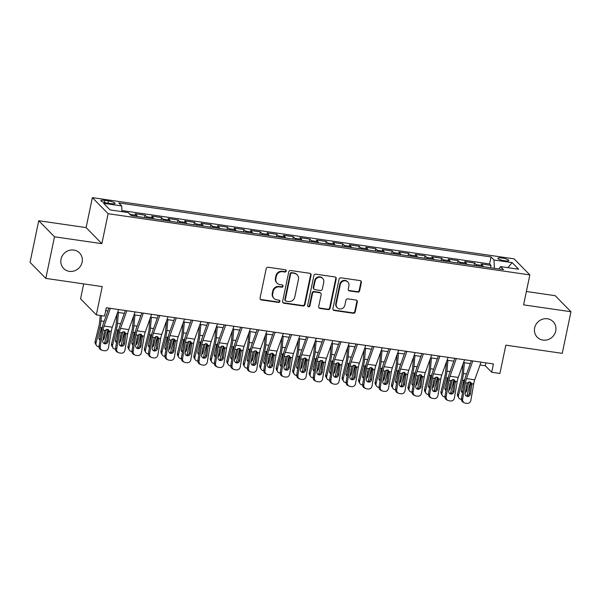 <?xml version="1.0" encoding="UTF-8"?>
<svg xmlns="http://www.w3.org/2000/svg" width="601" height="601" viewBox="0 0 601 601"><rect width="100%" height="100%" fill="white"/><g stroke="black" fill="none" stroke-linecap="round" stroke-linejoin="round"><path stroke-width="0.9" d="M286.241 271.059A1.194 1.119 135.5 0 0 285.347 269.744L268.166 267.257A1.705 1.6 135.5 0 0 266.205 268.655L260.068 298.058A1.705 1.6 135.5 0 0 261.337 299.929L278.518 302.423A1.194 1.119 135.5 0 0 279.615 300.447A1.194 1.119 135.5 0 0 278.999 300.139L276.776 299.816A5.454 5.108 135.5 0 1 272.696 293.836L273.207 291.38A5.454 5.108 135.5 0 1 279.473 286.91L281.696 287.225A1.194 1.119 135.5 0 0 282.786 285.25A1.194 1.119 135.5 0 0 282.17 284.942L279.953 284.619A5.454 5.108 135.5 0 1 275.867 278.639L276.377 276.19A5.454 5.108 135.5 0 1 282.643 271.712L284.866 272.035A1.194 1.119 135.5 0 0 286.241 271.059M277.151 283.214L276.723 282.778A5.454 5.108 135.5 0 1 275.438 278.203L275.957 275.754A5.454 5.108 135.5 0 1 282.222 271.276L284.446 271.599A1.194 1.119 135.5 0 0 285.715 269.872M260.271 299.253A1.705 1.6 135.5 0 0 260.917 299.493L278.098 301.987A1.194 1.119 135.5 0 0 279.367 300.26M273.973 298.404L273.545 297.968A5.454 5.108 135.5 0 1 272.268 293.401L272.779 290.952A5.454 5.108 135.5 0 1 279.044 286.474L281.268 286.797A1.194 1.119 135.5 0 0 282.538 285.062M534.642 327.906A11.119 10.412 135.5 0 0 537.256 337.221A11.119 10.412 135.5 0 0 548.037 339.61A11.119 10.412 135.5 0 0 555.73 330.963A11.119 10.412 135.5 0 0 553.123 321.655A11.119 10.412 135.5 0 0 542.342 319.266A11.119 10.412 135.5 0 0 534.642 327.906M61.032 259.166A11.119 10.412 135.5 0 0 63.638 268.482A11.119 10.412 135.5 0 0 74.419 270.871A11.119 10.412 135.5 0 0 82.112 262.231A11.119 10.412 135.5 0 0 79.505 252.916A11.119 10.412 135.5 0 0 68.724 250.527A11.119 10.412 135.5 0 0 61.032 259.166M501.97 258.017A5.559 1.127 11.8 0 0 497.898 258.265A5.559 1.127 11.8 0 0 504.697 260.789A5.559 1.127 11.8 0 0 508.777 260.541A5.559 1.127 11.8 0 0 501.97 258.017M357.685 292.116A1.705 1.6 135.5 0 0 359.646 290.711L361.366 282.462A1.705 1.6 135.5 0 0 360.089 280.592L341.015 277.827A1.705 1.6 135.5 0 0 339.054 279.225L332.909 308.636A1.705 1.6 135.5 0 0 334.186 310.499L353.268 313.271A1.705 1.6 135.5 0 0 355.221 311.874L357.31 301.905A1.705 1.6 135.5 0 0 356.032 300.034L347.866 298.855A1.705 1.6 135.5 0 0 345.906 300.252L344.876 305.195A4.56 4.275 135.5 0 1 337.296 307.757A4.56 4.275 135.5 0 1 336.222 303.941L340.271 284.581A4.56 4.275 135.5 0 1 347.851 282.012A4.56 4.275 135.5 0 1 348.918 285.836L348.242 289.058A1.705 1.6 135.5 0 0 349.519 290.929L357.685 292.116L357.257 291.68A1.705 1.6 135.5 0 0 359.218 290.283L360.946 282.027A1.705 1.6 135.5 0 0 360.735 280.84M54.503 236.786L101.862 243.66L86.108 227.599L38.742 220.725L54.503 236.786L45.811 278.398L102.23 286.587L96.318 314.879L104.559 316.081L106.294 307.757L493.429 363.943L491.686 372.259L499.927 373.461L505.832 345.162L562.258 353.35L570.95 311.739L555.189 295.677L526.378 291.493M101.862 243.66L108.12 213.701L529.849 274.905L523.591 304.865L570.95 311.739M311.078 275.168A1.705 1.6 135.5 0 0 309.808 273.297L290.726 270.525A1.705 1.6 135.5 0 0 288.765 271.93L282.62 301.334A1.705 1.6 135.5 0 0 283.897 303.204L302.979 305.969A1.705 1.6 135.5 0 0 304.94 304.572L311.078 275.168L310.657 274.732A1.705 1.6 135.5 0 0 310.447 273.545M315.871 274.176L334.945 276.948A1.705 1.6 135.5 0 1 336.222 278.811L330.084 308.223A1.705 1.6 135.5 0 1 328.123 309.62L319.957 308.433A1.705 1.6 135.5 0 1 318.68 306.57L321.174 294.64A1.705 1.6 135.5 0 0 319.897 292.77L314.481 291.988A1.705 1.6 135.5 0 0 312.52 293.386L309.928 305.804A1.194 1.119 135.5 0 1 307.945 306.472A1.194 1.119 135.5 0 1 307.667 305.473L313.91 275.574A1.705 1.6 135.5 0 1 315.871 274.176M45.811 278.398L30.05 262.337L38.742 220.725M490.514 267.745L491.002 265.394L481.123 263.959L482.678 265.544L476.09 264.59A6.949 1.983 98.3 0 1 476.623 265.725M474.039 265.357L474.535 263.005L464.648 261.57L466.203 263.155L459.615 262.194A6.949 1.983 98.3 0 1 460.148 263.336M457.564 262.96L458.06 260.609L448.173 259.174L449.728 260.759L443.14 259.805A6.949 1.983 98.3 0 1 443.681 260.947M441.096 260.571L441.585 258.22L431.698 256.785L433.253 258.37L426.665 257.416A6.949 1.983 98.3 0 1 427.206 258.558M424.622 258.182L425.11 255.831L415.223 254.396L416.778 255.981L410.19 255.027A6.949 1.983 98.3 0 1 410.731 256.161M408.147 255.793L408.635 253.442L398.756 252.007L400.311 253.592L393.715 252.63A6.949 1.983 98.3 0 1 394.256 253.772M391.672 253.397L392.16 251.045L382.281 249.61L383.836 251.195L377.248 250.241A6.949 1.983 98.3 0 1 377.781 251.383M375.197 251.008L375.693 248.656L365.806 247.221L367.361 248.806L360.773 247.852A6.949 1.983 98.3 0 1 361.306 248.994M358.722 248.619L359.218 246.267L349.331 244.832L350.886 246.418L344.298 245.463A6.949 1.983 98.3 0 1 344.839 246.598M342.254 246.23L342.743 243.878L332.856 242.443L334.411 244.029L327.823 243.067A6.949 1.983 98.3 0 1 328.364 244.209M325.78 243.833L326.268 241.482L316.381 240.047L317.937 241.632L311.348 240.678A6.949 1.983 98.3 0 1 311.889 241.82M309.305 241.444L309.793 239.093L299.914 237.658L301.469 239.243L294.873 238.289A6.949 1.983 98.3 0 1 295.414 239.431M292.83 239.055L293.326 236.704L283.439 235.269L284.994 236.854L278.406 235.9A6.949 1.983 98.3 0 1 278.939 237.034M276.355 236.666L276.851 234.315L266.964 232.88L268.519 234.465L261.931 233.504A6.949 1.983 98.3 0 1 262.464 234.645M259.88 234.27L260.376 231.918L250.489 230.483L252.044 232.069L245.456 231.115A6.949 1.983 98.3 0 1 245.997 232.256M243.413 231.881L243.901 229.529L234.014 228.095L235.569 229.68L228.981 228.726A6.949 1.983 98.3 0 1 229.522 229.867M226.938 229.492L227.426 227.14L217.547 225.706L219.095 227.291L212.506 226.337A6.949 1.983 98.3 0 1 213.047 227.471M210.463 227.103L210.951 224.751L201.072 223.317L202.627 224.902L196.039 223.94A6.949 1.983 98.3 0 1 196.572 225.082M193.988 224.706L194.484 222.355L184.597 220.92L186.152 222.505L179.564 221.551A6.949 1.983 98.3 0 1 180.097 222.693M177.513 222.317L178.009 219.966L168.122 218.531L169.677 220.116L163.089 219.162A6.949 1.983 98.3 0 1 163.63 220.304M161.045 219.928L161.534 217.577L151.647 216.142L153.202 217.727L146.614 216.773A6.949 1.983 98.3 0 1 147.155 217.908M144.571 217.539L145.059 215.188L135.172 213.753L136.727 215.338A6.949 1.983 98.3 0 1 137.268 216.48M107.481 203.108L111.102 203.634A5.386 1.097 11.8 0 0 115.054 203.386A5.386 1.097 11.8 0 0 108.465 200.937L104.837 200.411A5.386 1.097 11.8 0 0 100.885 200.659A5.386 1.097 11.8 0 0 107.481 203.108M108.12 213.701L92.366 197.631L514.088 258.843L529.849 274.905M491.002 265.394L489.575 263.937L491.04 256.95L118.735 202.913L121.718 205.955L121.928 211.642M491.04 256.95L494.022 259.985L512.142 262.614L518.618 269.218L500.498 266.589L503.473 269.624L131.176 215.594L128.193 212.551L110.073 209.922L103.597 203.326L121.718 205.955M128.561 212.927L130.139 214.377A6.949 1.983 98.3 0 1 130.455 214.857M145.059 215.188L146.614 216.773M161.534 217.577L163.089 219.162M178.009 219.966L179.564 221.551M194.484 222.355L196.039 223.94M210.951 224.751L212.506 226.337M227.426 227.14L228.981 228.726M243.901 229.529L245.456 231.115M260.376 231.918L261.931 233.504M276.851 234.315L278.406 235.9M293.326 236.704L294.873 238.289M309.793 239.093L311.348 240.678M326.268 241.482L327.823 243.067M342.743 243.878L344.298 245.463M359.218 246.267L360.773 247.852M375.693 248.656L377.248 250.241M392.16 251.045L393.715 252.63M408.635 253.442L410.19 255.027M425.11 255.831L426.665 257.416M441.585 258.22L443.14 259.805M458.06 260.609L459.615 262.194M474.535 263.005L476.09 264.59M489.575 263.937L121.89 210.575M83.682 283.897L80.564 298.817L96.318 314.879M86.108 227.599L92.366 197.631M480.026 364.987L485.3 365.754L491.686 372.259M105.686 310.657L107.872 310.972M117.608 312.385L124.347 313.361M134.083 314.781L140.822 315.758M150.558 317.17L157.289 318.147M167.033 319.559L173.764 320.536M183.5 321.948L190.239 322.925M199.975 324.345L206.714 325.321M216.45 326.734L223.189 327.71M232.925 329.123L239.664 330.099M249.4 331.512L256.131 332.488M265.875 333.908L272.606 334.885M282.342 336.297L289.081 337.274M298.817 338.686L305.556 339.663M315.292 341.075L322.031 342.052M331.767 343.471L338.498 344.448M348.242 345.86L354.973 346.837M364.717 348.249L371.448 349.226M381.184 350.638L387.923 351.615M397.659 353.035L404.398 354.012M414.134 355.424L420.873 356.401M430.609 357.813L437.34 358.789M447.084 360.202L453.815 361.178M463.551 362.598L470.29 363.575M485.901 362.846L485.3 365.754M153.743 218.869A6.949 1.983 -81.7 0 0 153.202 217.727M170.218 221.258A6.949 1.983 -81.7 0 0 169.677 220.116M186.686 223.647A6.949 1.983 -81.7 0 0 186.152 222.505M203.161 226.044A6.949 1.983 -81.7 0 0 202.627 224.902M219.635 228.433A6.949 1.983 -81.7 0 0 219.095 227.291M236.11 230.822A6.949 1.983 -81.7 0 0 235.569 229.68M252.585 233.211A6.949 1.983 -81.7 0 0 252.044 232.069M269.06 235.607A6.949 1.983 -81.7 0 0 268.519 234.465M285.528 237.996A6.949 1.983 -81.7 0 0 284.994 236.854M302.002 240.385A6.949 1.983 -81.7 0 0 301.469 239.243M318.477 242.774A6.949 1.983 -81.7 0 0 317.937 241.632M334.952 245.17A6.949 1.983 -81.7 0 0 334.411 244.029M351.427 247.559A6.949 1.983 -81.7 0 0 350.886 246.418M367.902 249.948A6.949 1.983 -81.7 0 0 367.361 248.806M384.37 252.337A6.949 1.983 -81.7 0 0 383.836 251.195M400.844 254.734A6.949 1.983 -81.7 0 0 400.311 253.592M417.319 257.123A6.949 1.983 -81.7 0 0 416.778 255.981M433.794 259.512A6.949 1.983 -81.7 0 0 433.253 258.37M450.269 261.901A6.949 1.983 -81.7 0 0 449.728 260.759M466.744 264.297A6.949 1.983 -81.7 0 0 466.203 263.155M500.498 266.589L498.995 268.978M483.212 266.686A6.949 1.983 -81.7 0 0 482.678 265.544M494.33 268.301L494.022 259.985M512.142 262.614L507.89 267.655M282.831 302.528A1.705 1.6 135.5 0 0 283.469 302.769L302.551 305.541A1.705 1.6 135.5 0 0 304.512 304.136L310.657 274.732M292.026 273.072A1.194 1.119 135.5 0 0 290.651 274.056L285.265 299.869A1.194 1.119 135.5 0 0 286.151 301.176L288.495 301.514A5.454 5.108 135.5 0 0 294.768 297.037L298.449 279.39A5.454 5.108 135.5 0 0 294.37 273.41L291.598 272.636A1.194 1.119 135.5 0 0 290.23 273.62L290.651 274.056M285.543 300.868L285.114 300.432A1.194 1.119 135.5 0 1 284.836 299.433L290.23 273.62M297.172 274.822L296.744 274.387A5.454 5.108 135.5 0 0 293.942 272.982L294.37 273.41M291.598 272.636L293.942 272.982M318.891 307.757A1.705 1.6 135.5 0 0 319.529 308.005L327.695 309.184A1.705 1.6 135.5 0 0 329.656 307.787L335.801 278.383A1.705 1.6 135.5 0 0 335.591 277.189M320.769 293.213L320.348 292.777A1.705 1.6 135.5 0 0 319.469 292.341L314.053 291.553A1.705 1.6 135.5 0 0 312.092 292.95L309.5 305.368L309.928 305.804M307.765 306.225A1.194 1.119 135.5 0 0 309.5 305.368M323.759 282.267A4.56 4.275 135.5 0 0 318.267 277.467A4.56 4.275 135.5 0 0 315.104 281.013L313.684 287.834A1.705 1.6 135.5 0 0 314.954 289.697L320.378 290.486A1.705 1.6 135.5 0 0 322.331 289.089L323.759 282.267M322.684 278.443L322.264 278.008A4.56 4.275 135.5 0 0 314.684 280.577L315.104 281.013M314.083 289.261L313.654 288.826A1.705 1.6 135.5 0 1 313.256 287.398L314.684 280.577M348.452 290.253A1.705 1.6 135.5 0 0 349.098 290.493L357.257 291.68M347.851 282.012L347.423 281.576A4.56 4.275 135.5 0 0 339.843 284.145L340.271 284.581M337.296 307.757L336.868 307.329A4.56 4.275 135.5 0 1 335.801 303.505L339.843 284.145M333.119 309.823A1.705 1.6 135.5 0 0 333.758 310.071L352.84 312.836A1.705 1.6 135.5 0 0 354.8 311.438L356.881 301.469A1.705 1.6 135.5 0 0 356.671 300.282M100.232 315.45L99.683 321.558A8.684 2.479 98.3 0 1 98.932 326.012L95.093 341.428L96.04 343.028A3.471 3.14 149.3 0 0 98.534 346.702L98.985 346.762M101.479 315.63L100.998 320.926A13.027 3.711 98.3 0 1 99.886 327.613L96.04 343.028M107.962 329.446L104.514 343.261M100.051 340.128A2.78 2.509 -30.7 0 1 98.955 337.492L101.246 328.311L102.493 326.546M103.395 336.853L104.228 338.258L106.452 329.34M104.228 338.258A2.78 2.509 -30.7 0 1 102.846 340.053M96.348 345.274L95.394 343.674A3.471 3.14 -30.7 0 1 95.093 341.428M98.895 338.393A2.78 2.509 149.3 0 0 100.269 338.859M104.852 330.347L103.748 334.78M118.622 309.545L112.304 327.222A8.684 2.479 -81.7 0 0 111.253 331.369L108.435 347.836A3.471 3.313 115.5 0 1 104.559 350.766L102.914 350.526A3.471 3.313 115.5 0 1 100.202 346.634L103.019 330.174L104.792 330.43L107.421 329.31L109.48 331.113L108.007 341.473A2.78 2.652 -64.5 0 1 104.176 343.599A2.78 2.652 -64.5 0 1 102.733 340.714L104.792 330.43M108.886 308.133L103.432 323.398A13.027 3.711 -81.7 0 0 101.847 329.618L99.037 346.086L100.202 346.634M110.389 308.351L104.071 326.027A8.684 2.479 -81.7 0 0 103.019 330.174M103.627 343.254A2.78 2.652 115.5 0 0 106.843 340.925L108.398 329.664M102.005 350.248L100.833 349.699A3.471 3.313 -64.5 0 1 99.037 346.086M117.052 313.94L116.158 323.947A8.684 2.479 98.3 0 1 115.407 328.409L111.561 343.817L112.515 345.417A3.471 3.14 149.3 0 0 115.009 349.091L115.46 349.151M118.45 312.505L117.473 323.315A13.027 3.711 98.3 0 1 116.354 330.002L112.515 345.417M124.437 331.835L120.989 345.658M116.526 342.517A2.78 2.509 -30.7 0 1 115.43 339.881L117.721 330.7L118.96 328.935M119.869 339.242L120.703 340.647L122.927 331.737M120.703 340.647A2.78 2.509 -30.7 0 1 119.321 342.442M112.815 347.663L111.869 346.071A3.471 3.14 -30.7 0 1 111.561 343.817M115.369 340.782A2.78 2.509 149.3 0 0 116.744 341.248M121.327 332.736L120.223 337.176M133.527 316.329L132.626 326.335A8.684 2.479 98.3 0 1 131.882 330.798L128.036 346.214L128.982 347.806A3.471 3.14 149.3 0 0 131.484 351.48L131.935 351.547M134.917 314.901L133.948 325.704A13.027 3.711 98.3 0 1 132.829 332.398L128.982 347.806M140.904 334.231L137.464 348.047M133.001 344.906A2.78 2.509 -30.7 0 1 131.904 342.277L134.196 333.089L135.435 331.331M136.337 341.631L137.171 343.043L139.394 334.126M137.171 343.043A2.78 2.509 -30.7 0 1 135.796 344.831M129.29 350.06L128.344 348.46A3.471 3.14 -30.7 0 1 128.036 346.214M131.844 343.171A2.78 2.509 149.3 0 0 133.219 343.637M137.802 335.125L136.697 339.565M150.002 318.718L149.101 328.724A8.684 2.479 98.3 0 1 148.357 333.187L144.51 348.603L145.457 350.203A3.471 3.14 149.3 0 0 147.959 353.869L148.409 353.936M151.392 317.29L150.423 328.093A13.027 3.711 98.3 0 1 149.303 334.787L145.457 350.203M157.379 336.62L153.931 350.436M149.476 347.295A2.78 2.509 -30.7 0 1 148.372 344.666L150.663 335.486L151.91 333.72M152.812 344.027L153.646 345.432L155.869 336.515M153.646 345.432A2.78 2.509 -30.7 0 1 152.271 347.22M145.765 352.449L144.818 350.849A3.471 3.14 -30.7 0 1 144.51 348.603M148.319 345.567A2.78 2.509 149.3 0 0 149.694 346.033M154.277 337.514L153.165 341.954M166.477 321.107L165.576 331.121A8.684 2.479 98.3 0 1 164.832 335.576L160.985 350.992L161.932 352.592A3.471 3.14 149.3 0 0 164.434 356.265L164.877 356.325M167.867 319.679L166.898 330.49A13.027 3.711 98.3 0 1 165.778 337.176L161.932 352.592M173.854 339.009L170.406 352.825M165.951 349.692A2.78 2.509 -30.7 0 1 164.847 347.055L167.138 337.875L168.385 336.109M169.287 346.416L170.121 347.821L172.344 338.904M170.121 347.821A2.78 2.509 -30.7 0 1 168.738 349.617M162.24 354.838L161.293 353.238A3.471 3.14 -30.7 0 1 160.985 350.992M164.787 347.956A2.78 2.509 149.3 0 0 166.161 348.422M170.752 339.911L169.64 344.343M135.097 311.934L128.779 329.611A8.684 2.479 -81.7 0 0 127.728 333.758L124.91 350.225A3.471 3.313 115.5 0 1 121.034 353.155L119.389 352.915A3.471 3.313 115.5 0 1 116.677 349.031L119.486 332.563L121.267 332.819L123.896 331.699L125.955 333.502L124.482 343.87A2.78 2.652 -64.5 0 1 120.651 345.996A2.78 2.652 -64.5 0 1 119.208 343.103L121.267 332.819M125.361 310.522L119.899 325.787A13.027 3.711 -81.7 0 0 118.322 332.007L115.512 348.475L116.677 349.031M126.864 310.74L120.538 328.416A8.684 2.479 -81.7 0 0 119.486 332.563M120.102 345.643A2.78 2.652 115.5 0 0 123.31 343.314L124.873 332.053M118.472 352.644L117.308 352.088A3.471 3.313 -64.5 0 1 115.512 348.475M151.572 314.323L145.254 332.007A8.684 2.479 -81.7 0 0 144.202 336.154L141.385 352.614A3.471 3.313 115.5 0 1 137.509 355.552L135.864 355.311A3.471 3.313 115.5 0 1 133.152 351.42L135.961 334.952L137.734 335.215L140.371 334.088L142.422 335.891L140.95 346.259A2.78 2.652 -64.5 0 1 137.118 348.385A2.78 2.652 -64.5 0 1 135.683 345.492L137.734 335.215M141.836 312.911L136.374 328.176A13.027 3.711 -81.7 0 0 134.797 334.404L131.98 350.864L133.152 351.42M143.339 313.129L137.013 330.805A8.684 2.479 -81.7 0 0 135.961 334.952M136.577 348.032A2.78 2.652 115.5 0 0 139.785 345.703L141.348 334.441M134.947 355.033L133.783 354.477A3.471 3.313 -64.5 0 1 131.98 350.864M168.047 316.719L161.729 334.396A8.684 2.479 -81.7 0 0 160.67 338.543L157.86 355.003A3.471 3.313 115.5 0 1 153.984 357.941L152.331 357.7A3.471 3.313 115.5 0 1 149.619 353.809L152.436 337.349L154.209 337.604L156.846 336.477L158.897 338.288L157.424 348.648A2.78 2.652 -64.5 0 1 153.593 350.774A2.78 2.652 -64.5 0 1 152.151 347.881L154.209 337.604M158.311 315.307L152.849 330.573A13.027 3.711 -81.7 0 0 151.272 336.793L148.455 353.253L149.619 353.809M159.813 315.525L153.488 333.202A8.684 2.479 -81.7 0 0 152.436 337.349M153.045 350.421A2.78 2.652 115.5 0 0 156.26 348.092L157.815 336.83M151.422 357.422L150.258 356.866A3.471 3.313 -64.5 0 1 148.455 353.253M184.522 319.108L178.196 336.785A8.684 2.479 -81.7 0 0 177.145 340.932L174.335 357.4A3.471 3.313 115.5 0 1 170.451 360.33L168.806 360.089A3.471 3.313 115.5 0 1 166.094 356.198L168.911 339.738L170.684 339.993L173.313 338.874L174.914 339.775L175.372 340.677L173.899 351.037A2.78 2.652 -64.5 0 1 170.068 353.163A2.78 2.652 -64.5 0 1 168.626 350.278L170.684 339.993M174.786 317.696L169.324 332.962A13.027 3.711 -81.7 0 0 167.747 339.182L164.929 355.649L166.094 356.198M176.281 317.914L169.963 335.591A8.684 2.479 -81.7 0 0 168.911 339.738M169.52 352.817A2.78 2.652 115.5 0 0 172.735 350.488L174.29 339.227M167.897 359.811L166.732 359.263A3.471 3.313 -64.5 0 1 164.929 355.649M182.952 323.503L182.05 333.51A8.684 2.479 98.3 0 1 181.307 337.972L177.46 353.38L178.407 354.981A3.471 3.14 149.3 0 0 180.901 358.654L181.352 358.714M184.342 322.068L183.373 332.879A13.027 3.711 98.3 0 1 182.253 339.565L178.407 354.981M190.329 341.398L186.881 355.221M182.419 352.081A2.78 2.509 -30.7 0 1 181.322 349.444L183.613 340.264L184.86 338.498M185.762 348.805L186.595 350.21L188.819 341.3M186.595 350.21A2.78 2.509 -30.7 0 1 185.213 352.006M178.715 357.227L177.768 355.634A3.471 3.14 -30.7 0 1 177.46 353.38M181.262 350.345A2.78 2.509 149.3 0 0 182.636 350.811M187.219 342.3L186.115 346.739M200.997 321.497L194.671 339.174A8.684 2.479 -81.7 0 0 193.62 343.321L190.802 359.789A3.471 3.313 115.5 0 1 186.926 362.719L185.281 362.478A3.471 3.313 115.5 0 1 182.569 358.594L185.386 342.127L187.159 342.382L189.788 341.263L191.847 343.066L190.374 353.433A2.78 2.652 -64.5 0 1 186.543 355.559A2.78 2.652 -64.5 0 1 185.1 352.667L187.159 342.382M191.253 320.085L185.799 335.35A13.027 3.711 -81.7 0 0 184.222 341.571L181.404 358.038L182.569 358.594M192.756 320.303L186.438 337.98A8.684 2.479 -81.7 0 0 185.386 342.127M185.994 355.206A2.78 2.652 115.5 0 0 189.21 352.877L190.765 341.616M184.372 362.208L183.207 361.652A3.471 3.313 -64.5 0 1 181.404 358.038M199.427 325.892L198.525 335.899A8.684 2.479 98.3 0 1 197.774 340.361L193.935 355.777L194.882 357.37A3.471 3.14 149.3 0 0 197.376 361.043L197.827 361.111M200.817 324.465L199.84 335.268A13.027 3.711 98.3 0 1 198.728 341.961L194.882 357.37M206.804 343.795L203.356 357.61M198.893 354.47A2.78 2.509 -30.7 0 1 197.797 351.84L200.088 342.653L201.327 340.895M202.236 351.194L203.07 352.607L205.294 343.689M203.07 352.607A2.78 2.509 -30.7 0 1 201.688 354.395M195.19 359.623L194.236 358.023A3.471 3.14 -30.7 0 1 193.935 355.777M197.737 352.734A2.78 2.509 149.3 0 0 199.111 353.2M203.694 344.689L202.59 349.128M217.464 323.886L211.146 341.571A8.684 2.479 -81.7 0 0 210.095 345.718L207.277 362.178A3.471 3.313 115.5 0 1 203.401 365.115L201.756 364.875A3.471 3.313 115.5 0 1 199.044 360.983L201.853 344.516L203.634 344.779L206.263 343.652L208.322 345.455L206.849 355.822A2.78 2.652 -64.5 0 1 203.018 357.948A2.78 2.652 -64.5 0 1 201.575 355.056L203.634 344.779M207.728 322.474L202.274 337.739A13.027 3.711 -81.7 0 0 200.689 343.967L197.879 360.427L199.044 360.983M209.231 322.692L202.913 340.369A8.684 2.479 -81.7 0 0 201.853 344.516M202.469 357.595A2.78 2.652 115.5 0 0 205.685 355.266L207.24 344.005M200.847 364.597L199.675 364.041A3.471 3.313 -64.5 0 1 197.879 360.427M215.894 328.281L214.993 338.288A8.684 2.479 98.3 0 1 214.249 342.75L210.403 358.166L211.357 359.766A3.471 3.14 149.3 0 0 213.851 363.432L214.302 363.5M217.292 326.854L216.315 337.657A13.027 3.711 98.3 0 1 215.196 344.35L211.357 359.766M223.279 346.184L219.831 359.999M215.368 356.859A2.78 2.509 -30.7 0 1 214.272 354.229L216.563 345.049L217.802 343.284M218.711 353.591L219.538 354.996L221.769 346.078M219.538 354.996A2.78 2.509 -30.7 0 1 218.163 356.784M211.657 362.012L210.711 360.412A3.471 3.14 -30.7 0 1 210.403 358.166M214.211 355.131A2.78 2.509 149.3 0 0 215.586 355.597M220.169 347.077L219.065 351.517M233.939 326.283L227.621 343.96A8.684 2.479 -81.7 0 0 226.569 348.107L223.752 364.567A3.471 3.313 115.5 0 1 219.876 367.504L218.231 367.264A3.471 3.313 115.5 0 1 215.519 363.372L218.328 346.912L220.109 347.168L222.738 346.041L224.797 347.851L223.317 358.211A2.78 2.652 -64.5 0 1 219.493 360.337A2.78 2.652 -64.5 0 1 218.05 357.445L220.109 347.168M224.203 324.871L218.741 340.136A13.027 3.711 -81.7 0 0 217.164 346.356L214.354 362.816L215.519 363.372M225.706 325.088L219.38 342.765A8.684 2.479 -81.7 0 0 218.328 346.912M218.944 359.984A2.78 2.652 115.5 0 0 222.152 357.655L223.715 346.394M217.314 366.986L216.15 366.43A3.471 3.313 -64.5 0 1 214.354 362.816M232.369 330.67L231.468 340.684A8.684 2.479 98.3 0 1 230.724 345.139L226.877 360.555L227.824 362.155A3.471 3.14 149.3 0 0 230.326 365.829L230.776 365.889M233.759 329.243L232.79 340.053A13.027 3.711 98.3 0 1 231.67 346.739L227.824 362.155M239.746 348.572L236.306 362.388M231.843 359.255A2.78 2.509 -30.7 0 1 230.746 356.618L233.03 347.438L234.277 345.673M235.179 355.98L236.013 357.385L238.236 348.467M236.013 357.385A2.78 2.509 -30.7 0 1 234.638 359.18M228.132 364.401L227.186 362.801A3.471 3.14 -30.7 0 1 226.877 360.555M230.686 357.52A2.78 2.509 149.3 0 0 232.061 357.986M236.644 349.474L235.539 353.906M250.414 328.672L244.096 346.349A8.684 2.479 -81.7 0 0 243.044 350.496L240.227 366.963A3.471 3.313 115.5 0 1 236.351 369.893L234.698 369.653A3.471 3.313 115.5 0 1 231.994 365.761L234.803 349.301L236.576 349.557L239.213 348.437L241.264 350.24L239.791 360.6A2.78 2.652 -64.5 0 1 235.96 362.726A2.78 2.652 -64.5 0 1 234.525 359.841L236.576 349.557M240.678 327.26L235.216 342.525A13.027 3.711 -81.7 0 0 233.639 348.745L230.822 365.213L231.994 365.761M242.18 327.477L235.855 345.154A8.684 2.479 -81.7 0 0 234.803 349.301M235.419 362.38A2.78 2.652 115.5 0 0 238.627 360.052L240.19 348.79M233.789 369.375L232.625 368.826A3.471 3.313 -64.5 0 1 230.822 365.213M248.844 333.067L247.943 343.073A8.684 2.479 98.3 0 1 247.199 347.536L243.352 362.944L244.299 364.544A3.471 3.14 149.3 0 0 246.801 368.218L247.251 368.278M250.234 331.632L249.265 342.442A13.027 3.711 98.3 0 1 248.145 349.128L244.299 364.544M256.221 350.961L252.773 364.784M248.318 361.644A2.78 2.509 -30.7 0 1 247.214 359.007L249.505 349.827L250.752 348.062M251.654 358.369L252.488 359.774L254.711 350.864M252.488 359.774A2.78 2.509 -30.7 0 1 251.105 361.569M244.607 366.79L243.66 365.198A3.471 3.14 -30.7 0 1 243.352 362.944M247.161 359.909A2.78 2.509 149.3 0 0 248.536 360.375M253.119 351.863L252.007 356.303M266.889 331.061L260.564 348.738A8.684 2.479 -81.7 0 0 259.512 352.885L256.702 369.352A3.471 3.313 115.5 0 1 252.826 372.282L251.173 372.042A3.471 3.313 115.5 0 1 248.461 368.158L251.278 351.69L253.051 351.946L255.688 350.826L257.739 352.629L256.266 362.996A2.78 2.652 -64.5 0 1 252.435 365.123A2.78 2.652 -64.5 0 1 250.993 362.23L253.051 351.946M257.153 329.649L251.691 344.914A13.027 3.711 -81.7 0 0 250.114 351.134L247.296 367.602L248.461 368.158M258.648 329.866L252.33 347.543A8.684 2.479 -81.7 0 0 251.278 351.69M251.887 364.769A2.78 2.652 115.5 0 0 255.102 362.441L256.657 351.179M250.264 371.771L249.099 371.215A3.471 3.313 -64.5 0 1 247.296 367.602M265.319 335.456L264.417 345.462A8.684 2.479 98.3 0 1 263.674 349.925L259.827 365.333L260.774 366.933A3.471 3.14 149.3 0 0 263.276 370.607L263.719 370.674M266.709 334.028L265.74 344.831A13.027 3.711 98.3 0 1 264.62 351.525L260.774 366.933M272.696 353.358L269.248 367.173M264.793 364.033A2.78 2.509 -30.7 0 1 263.689 361.404L265.98 352.216L267.227 350.458M268.129 360.758L268.963 362.17L271.186 353.253M268.963 362.17A2.78 2.509 -30.7 0 1 267.58 363.958M261.082 369.187L260.135 367.587A3.471 3.14 -30.7 0 1 259.827 365.333M263.629 362.298A2.78 2.509 149.3 0 0 265.003 362.764M269.594 354.252L268.482 358.692M283.364 333.45L277.038 351.127A8.684 2.479 -81.7 0 0 275.987 355.281L273.177 371.741A3.471 3.313 115.5 0 1 269.293 374.678L267.648 374.438A3.471 3.313 115.5 0 1 264.936 370.547L267.753 354.079L269.526 354.342L272.155 353.215L274.214 355.018L272.741 365.385A2.78 2.652 -64.5 0 1 268.91 367.511A2.78 2.652 -64.5 0 1 267.468 364.619L269.526 354.342M273.62 332.037L268.166 347.303A13.027 3.711 -81.7 0 0 266.589 353.531L263.771 369.991L264.936 370.547M275.123 332.255L268.805 349.932A8.684 2.479 -81.7 0 0 267.753 354.079M268.362 367.158A2.78 2.652 115.5 0 0 271.577 364.83L273.132 353.568M266.739 374.16L265.574 373.604A3.471 3.313 -64.5 0 1 263.771 369.991M281.794 337.845L280.892 347.851A8.684 2.479 98.3 0 1 280.149 352.314L276.302 367.729L277.249 369.33A3.471 3.14 149.3 0 0 279.743 372.996L280.194 373.063M283.184 336.417L282.215 347.22A13.027 3.711 98.3 0 1 281.095 353.914L277.249 369.33M289.171 355.747L285.723 369.562M281.26 366.422A2.78 2.509 -30.7 0 1 280.164 363.793L282.455 354.613L283.702 352.847M284.604 363.154L285.437 364.559L287.661 355.642M285.437 364.559A2.78 2.509 -30.7 0 1 284.055 366.347M277.557 371.576L276.61 369.976A3.471 3.14 -30.7 0 1 276.302 367.729M280.104 364.694A2.78 2.509 149.3 0 0 281.478 365.16M286.061 356.641L284.957 361.081M299.839 335.846L293.513 353.523A8.684 2.479 -81.7 0 0 292.462 357.67L289.644 374.13A3.471 3.313 115.5 0 1 285.768 377.067L284.123 376.827A3.471 3.313 115.5 0 1 281.411 372.936L284.228 356.476L286.001 356.731L288.63 355.604L290.689 357.415L289.216 367.774A2.78 2.652 -64.5 0 1 285.385 369.9A2.78 2.652 -64.5 0 1 283.942 367.008L286.001 356.731M290.095 334.434L284.641 349.699A13.027 3.711 -81.7 0 0 283.056 355.92L280.246 372.38L281.411 372.936M291.598 334.652L285.28 352.329A8.684 2.479 -81.7 0 0 284.228 356.476M284.836 369.547A2.78 2.652 115.5 0 0 288.052 367.219L289.607 355.957M283.214 376.549L282.049 375.993A3.471 3.313 -64.5 0 1 280.246 372.38M298.261 340.234L297.367 350.248A8.684 2.479 98.3 0 1 296.616 354.703L292.777 370.118L293.724 371.719A3.471 3.14 149.3 0 0 296.218 375.392L296.669 375.452M299.659 338.806L298.682 349.617A13.027 3.711 98.3 0 1 297.563 356.303L293.724 371.719M305.646 358.136L302.198 371.951M297.735 368.819A2.78 2.509 -30.7 0 1 296.639 366.182L298.93 357.002L300.169 355.236M301.078 365.543L301.912 366.948L304.136 358.031M301.912 366.948A2.78 2.509 -30.7 0 1 300.53 368.744M294.024 373.965L293.078 372.365A3.471 3.14 -30.7 0 1 292.777 370.118M296.578 367.083A2.78 2.509 149.3 0 0 297.953 367.549M302.536 359.037L301.432 363.47M316.306 338.235L309.988 355.912A8.684 2.479 -81.7 0 0 308.937 360.059L306.119 376.526A3.471 3.313 115.5 0 1 302.243 379.456L300.598 379.216A3.471 3.313 115.5 0 1 297.886 375.325L300.695 358.865L302.476 359.12L305.105 358.001L307.164 359.804L305.691 370.163A2.78 2.652 -64.5 0 1 301.86 372.289A2.78 2.652 -64.5 0 1 300.417 369.405L302.476 359.12M306.57 336.823L301.109 352.088A13.027 3.711 -81.7 0 0 299.531 358.309L296.721 374.776L297.886 375.325M308.073 337.041L301.755 354.718A8.684 2.479 -81.7 0 0 300.695 358.865M301.311 371.944A2.78 2.652 115.5 0 0 304.519 369.615L306.082 358.354M299.689 378.938L298.517 378.39A3.471 3.313 -64.5 0 1 296.721 374.776M314.736 342.63L313.835 352.637A8.684 2.479 98.3 0 1 313.091 357.099L309.245 372.507L310.191 374.107A3.471 3.14 149.3 0 0 312.693 377.781L313.144 377.841M316.134 341.195L315.157 352.006A13.027 3.711 98.3 0 1 314.038 358.692L310.191 374.107M322.121 360.525L318.673 374.348M314.21 371.208A2.78 2.509 -30.7 0 1 313.113 368.571L315.405 359.39L316.644 357.625M317.553 367.932L318.38 369.337L320.603 360.427M318.38 369.337A2.78 2.509 -30.7 0 1 317.005 371.133M310.499 376.354L309.553 374.761A3.471 3.14 -30.7 0 1 309.245 372.507M313.053 369.472A2.78 2.509 149.3 0 0 314.428 369.938M319.011 361.426L317.906 365.866M332.781 340.624L326.463 358.301A8.684 2.479 -81.7 0 0 325.411 362.448L322.594 378.915A3.471 3.313 115.5 0 1 318.718 381.845L317.073 381.605A3.471 3.313 115.5 0 1 314.361 377.721L317.17 361.254L318.943 361.509L321.58 360.39L323.631 362.193L322.159 372.56A2.78 2.652 -64.5 0 1 318.327 374.686A2.78 2.652 -64.5 0 1 316.892 371.794L318.943 361.509M323.045 339.212L317.583 354.477A13.027 3.711 -81.7 0 0 316.006 360.698L313.196 377.165L314.361 377.721M324.548 339.43L318.222 357.107A8.684 2.479 -81.7 0 0 317.17 361.254M317.786 374.333A2.78 2.652 115.5 0 0 320.994 372.004L322.557 360.743M316.156 381.334L314.992 380.779A3.471 3.313 -64.5 0 1 313.196 377.165M331.211 345.019L330.31 355.026A8.684 2.479 98.3 0 1 329.566 359.488L325.719 374.896L326.666 376.496A3.471 3.14 149.3 0 0 329.168 380.17L329.618 380.238M332.601 343.592L331.632 354.395A13.027 3.711 98.3 0 1 330.512 361.088L326.666 376.496M338.588 362.921L335.148 376.737M330.685 373.597A2.78 2.509 -30.7 0 1 329.588 370.967L331.872 361.779L333.119 360.022M334.021 370.321L334.855 371.734L337.078 362.816M334.855 371.734A2.78 2.509 -30.7 0 1 333.48 373.522M326.974 378.75L326.027 377.15A3.471 3.14 -30.7 0 1 325.719 374.896M329.528 371.861A2.78 2.509 149.3 0 0 330.903 372.327M335.486 363.815L334.374 368.255M349.256 343.013L342.938 360.69A8.684 2.479 -81.7 0 0 341.886 364.845L339.069 381.304A3.471 3.313 115.5 0 1 335.193 384.242L333.54 384.001A3.471 3.313 115.5 0 1 330.828 380.11L333.645 363.643L335.418 363.905L338.055 362.779L340.106 364.582L338.633 374.949A2.78 2.652 -64.5 0 1 334.802 377.075A2.78 2.652 -64.5 0 1 333.367 374.183L335.418 363.905M339.52 341.601L334.058 356.866A13.027 3.711 -81.7 0 0 332.481 363.094L329.664 379.554L330.828 380.11M341.022 341.819L334.697 359.496A8.684 2.479 -81.7 0 0 333.645 363.643M334.261 376.722A2.78 2.652 115.5 0 0 337.469 374.393L339.024 363.132M332.631 383.723L331.467 383.168A3.471 3.313 -64.5 0 1 329.664 379.554M347.686 347.408L346.785 357.415A8.684 2.479 98.3 0 1 346.041 361.877L342.194 377.293L343.141 378.893A3.471 3.14 149.3 0 0 345.643 382.559L346.086 382.627M349.076 345.981L348.107 356.784A13.027 3.711 98.3 0 1 346.987 363.477L343.141 378.893M355.063 365.31L351.615 379.126M347.16 375.986A2.78 2.509 -30.7 0 1 346.056 373.356L348.347 364.176L349.594 362.411M350.496 372.718L351.33 374.123L353.553 365.205M351.33 374.123A2.78 2.509 -30.7 0 1 349.947 375.91M343.449 381.139L342.502 379.539A3.471 3.14 -30.7 0 1 342.194 377.293M346.003 374.258A2.78 2.509 149.3 0 0 347.378 374.724M351.961 366.204L350.849 370.644M365.731 345.41L359.406 363.087A8.684 2.479 -81.7 0 0 358.354 367.234L355.544 383.693A3.471 3.313 115.5 0 1 351.668 386.631L350.015 386.39A3.471 3.313 115.5 0 1 347.303 382.499L350.12 366.039L351.893 366.294L354.53 365.168L356.581 366.978L355.108 377.338A2.78 2.652 -64.5 0 1 351.277 379.464A2.78 2.652 -64.5 0 1 349.835 376.572L351.893 366.294M355.995 343.997L350.533 359.263A13.027 3.711 -81.7 0 0 348.956 365.483L346.138 381.943L347.303 382.499M357.49 344.215L351.172 361.892A8.684 2.479 -81.7 0 0 350.12 366.039M350.729 379.111A2.78 2.652 115.5 0 0 353.944 376.782L355.499 365.521M349.106 386.112L347.941 385.557A3.471 3.313 -64.5 0 1 346.138 381.943M364.161 349.797L363.259 359.811A8.684 2.479 98.3 0 1 362.516 364.266L358.669 379.682L359.616 381.282A3.471 3.14 149.3 0 0 362.11 384.956L362.561 385.016M365.551 348.37L364.582 359.18A13.027 3.711 98.3 0 1 363.462 365.866L359.616 381.282M371.538 367.699L368.09 381.515M363.635 378.382A2.78 2.509 -30.7 0 1 362.531 375.745L364.822 366.565L366.069 364.799M366.971 375.107L367.804 376.511L370.028 367.594M367.804 376.511A2.78 2.509 -30.7 0 1 366.422 378.307M359.924 383.528L358.977 381.928A3.471 3.14 -30.7 0 1 358.669 379.682M362.471 376.647A2.78 2.509 149.3 0 0 363.845 377.112M368.428 368.601L367.324 373.033M382.206 347.799L375.88 365.476A8.684 2.479 -81.7 0 0 374.829 369.623L372.019 386.09A3.471 3.313 115.5 0 1 368.135 389.02L366.49 388.779A3.471 3.313 115.5 0 1 363.778 384.888L366.595 368.428L368.368 368.683L370.997 367.564L372.597 368.466L373.056 369.367L371.583 379.727A2.78 2.652 -64.5 0 1 367.752 381.853A2.78 2.652 -64.5 0 1 366.31 378.968L368.368 368.683M372.462 346.386L367.008 361.652A13.027 3.711 -81.7 0 0 365.431 367.872L362.613 384.339L363.778 384.888M373.965 346.604L367.647 364.281A8.684 2.479 -81.7 0 0 366.595 368.428M367.203 381.507A2.78 2.652 115.5 0 0 370.419 379.178L371.974 367.917M365.581 388.501L364.416 387.953A3.471 3.313 -64.5 0 1 362.613 384.339M380.636 352.194L379.734 362.2A8.684 2.479 98.3 0 1 378.983 366.663L375.144 382.071L376.091 383.671A3.471 3.14 149.3 0 0 378.585 387.344L379.036 387.405M382.026 350.759L381.049 361.569A13.027 3.711 98.3 0 1 379.937 368.255L376.091 383.671M388.013 370.088L384.565 383.911M380.102 380.771A2.78 2.509 -30.7 0 1 379.006 378.134L381.297 368.954L382.544 367.188M383.446 377.496L384.279 378.9L386.503 369.991M384.279 378.9A2.78 2.509 -30.7 0 1 382.897 380.696M376.399 385.917L375.445 384.324A3.471 3.14 -30.7 0 1 375.144 382.071M378.946 379.036A2.78 2.509 149.3 0 0 380.32 379.501M384.903 370.99L383.799 375.43M398.673 350.188L392.355 367.865A8.684 2.479 -81.7 0 0 391.304 372.011L388.486 388.479A3.471 3.313 115.5 0 1 384.61 391.409L382.965 391.168A3.471 3.313 115.5 0 1 380.253 387.284L383.07 370.817L384.843 371.072L387.472 369.953L389.531 371.756L388.058 382.123A2.78 2.652 -64.5 0 1 384.227 384.249A2.78 2.652 -64.5 0 1 382.784 381.357L384.843 371.072M388.937 348.775L383.483 364.041A13.027 3.711 -81.7 0 0 381.898 370.261L379.088 386.728L380.253 387.284M390.44 348.993L384.122 366.67A8.684 2.479 -81.7 0 0 383.07 370.817M383.678 383.896A2.78 2.652 115.5 0 0 386.894 381.567L388.449 370.306M382.056 390.898L380.891 390.342A3.471 3.313 -64.5 0 1 379.088 386.728M397.103 354.582L396.209 364.589A8.684 2.479 98.3 0 1 395.458 369.052L391.612 384.46L392.566 386.06A3.471 3.14 149.3 0 0 395.06 389.733L395.511 389.801M398.501 353.155L397.524 363.958A13.027 3.711 98.3 0 1 396.405 370.652L392.566 386.06M404.488 372.477L401.04 386.3M396.577 383.16A2.78 2.509 -30.7 0 1 395.481 380.531L397.772 371.343L399.011 369.585M399.92 379.885L400.754 381.297L402.978 372.38M400.754 381.297A2.78 2.509 -30.7 0 1 399.372 383.085M392.866 388.314L391.92 386.713A3.471 3.14 -30.7 0 1 391.612 384.46M395.42 381.425A2.78 2.509 149.3 0 0 396.795 381.89M401.378 373.379L400.274 377.819M415.148 352.577L408.83 370.254A8.684 2.479 -81.7 0 0 407.778 374.408L404.961 390.868A3.471 3.313 115.5 0 1 401.085 393.805L399.44 393.565A3.471 3.313 115.5 0 1 396.728 389.673L399.537 373.206L401.318 373.469L403.947 372.342L406.006 374.145L404.533 384.512A2.78 2.652 -64.5 0 1 400.702 386.638A2.78 2.652 -64.5 0 1 399.259 383.746L401.318 373.469M405.412 351.164L399.95 366.43A13.027 3.711 -81.7 0 0 398.373 372.658L395.563 389.117L396.728 389.673M406.915 351.382L400.589 369.059A8.684 2.479 -81.7 0 0 399.537 373.206M400.153 386.285A2.78 2.652 115.5 0 0 403.361 383.956L404.924 372.695M398.523 393.287L397.359 392.731A3.471 3.313 -64.5 0 1 395.563 389.117M413.578 356.971L412.677 366.978A8.684 2.479 98.3 0 1 411.933 371.441L408.087 386.856L409.033 388.456A3.471 3.14 149.3 0 0 411.535 392.122L411.985 392.19M414.975 355.544L413.999 366.347A13.027 3.711 98.3 0 1 412.879 373.041L409.033 388.456M420.963 374.874L417.515 388.689M413.052 385.549A2.78 2.509 -30.7 0 1 411.955 382.92L414.247 373.739L415.486 371.974M416.388 382.281L417.222 383.686L419.445 374.769M417.222 383.686A2.78 2.509 -30.7 0 1 415.847 385.474M409.341 390.703L408.395 389.102A3.471 3.14 -30.7 0 1 408.087 386.856M411.895 383.821A2.78 2.509 149.3 0 0 413.27 384.287M417.853 375.768L416.748 380.208M431.623 354.973L425.305 372.65A8.684 2.479 -81.7 0 0 424.253 376.797L421.436 393.257A3.471 3.313 115.5 0 1 417.56 396.194L415.915 395.954A3.471 3.313 115.5 0 1 413.203 392.062L416.012 375.602L417.785 375.858L420.422 374.731L422.473 376.542L421 386.901A2.78 2.652 -64.5 0 1 417.169 389.027A2.78 2.652 -64.5 0 1 415.734 386.135L417.785 375.858M421.887 353.561L416.425 368.826A13.027 3.711 -81.7 0 0 414.848 375.047L412.031 391.506L413.203 392.062M423.389 353.779L417.064 371.456A8.684 2.479 -81.7 0 0 416.012 375.602M416.628 388.674A2.78 2.652 115.5 0 0 419.836 386.345L421.399 375.084M414.998 395.676L413.834 395.12A3.471 3.313 -64.5 0 1 412.031 391.506M430.053 359.36L429.152 369.375A8.684 2.479 98.3 0 1 428.408 373.83L424.561 389.245L425.508 390.845A3.471 3.14 149.3 0 0 428.01 394.519L428.46 394.579M431.443 357.933L430.474 368.744A13.027 3.711 98.3 0 1 429.354 375.43L425.508 390.845M437.43 377.263L433.982 391.078M429.527 387.945A2.78 2.509 -30.7 0 1 428.43 385.309L430.714 376.128L431.961 374.363M432.863 384.67L433.697 386.075L435.92 377.158M433.697 386.075A2.78 2.509 -30.7 0 1 432.322 387.87M425.816 393.092L424.869 391.491A3.471 3.14 -30.7 0 1 424.561 389.245M428.37 386.21A2.78 2.509 149.3 0 0 429.745 386.676M434.328 378.164L433.216 382.597M448.098 357.362L441.78 375.039A8.684 2.479 -81.7 0 0 440.721 379.186L437.911 395.653A3.471 3.313 115.5 0 1 434.035 398.583L432.382 398.343A3.471 3.313 115.5 0 1 429.67 394.451L432.487 377.991L434.26 378.247L436.897 377.127L438.948 378.93L437.475 389.29A2.78 2.652 -64.5 0 1 433.644 391.416A2.78 2.652 -64.5 0 1 432.202 388.531L434.26 378.247M438.362 355.95L432.9 371.215A13.027 3.711 -81.7 0 0 431.323 377.436L428.505 393.903L429.67 394.451M439.864 356.168L433.539 373.845A8.684 2.479 -81.7 0 0 432.487 377.991M433.096 391.071A2.78 2.652 115.5 0 0 436.311 388.742L437.866 377.481M431.473 398.065L430.308 397.516A3.471 3.313 -64.5 0 1 428.505 393.903M446.528 361.757L445.626 371.764A8.684 2.479 98.3 0 1 444.883 376.226L441.036 391.634L441.983 393.234A3.471 3.14 149.3 0 0 444.485 396.908L444.928 396.968M447.918 360.322L446.949 371.133A13.027 3.711 98.3 0 1 445.829 377.819L441.983 393.234M453.905 379.652L450.457 393.475M446.002 390.334A2.78 2.509 -30.7 0 1 444.898 387.698L447.189 378.517L448.436 376.752M449.338 387.059L450.172 388.464L452.395 379.554M450.172 388.464A2.78 2.509 -30.7 0 1 448.789 390.259M442.291 395.481L441.344 393.888A3.471 3.14 -30.7 0 1 441.036 391.634M444.845 388.599A2.78 2.509 149.3 0 0 446.22 389.065M450.803 380.553L449.691 384.993M464.573 359.751L458.247 377.428A8.684 2.479 -81.7 0 0 457.196 381.575L454.386 398.042A3.471 3.313 115.5 0 1 450.502 400.972L448.857 400.732A3.471 3.313 115.5 0 1 446.145 396.848L448.962 380.38L450.735 380.636L453.364 379.516L455.423 381.319L453.95 391.687A2.78 2.652 -64.5 0 1 450.119 393.813A2.78 2.652 -64.5 0 1 448.677 390.92L450.735 380.636M454.837 358.339L449.375 373.604A13.027 3.711 -81.7 0 0 447.798 379.824L444.98 396.292L446.145 396.848M456.332 358.557L450.014 376.234A8.684 2.479 -81.7 0 0 448.962 380.38M449.571 393.46A2.78 2.652 115.5 0 0 452.786 391.131L454.341 379.87M447.948 400.461L446.783 399.905A3.471 3.313 -64.5 0 1 444.98 396.292M463.003 364.146L462.101 374.153A8.684 2.479 98.3 0 1 461.358 378.615L457.511 394.023L458.458 395.623A3.471 3.14 149.3 0 0 460.952 399.297L461.403 399.365M464.393 362.719L463.424 373.522A13.027 3.711 98.3 0 1 462.304 380.215L458.458 395.623M470.38 382.041L466.932 395.864M462.469 392.723A2.78 2.509 -30.7 0 1 461.373 390.094L463.664 380.906L464.911 379.148M465.813 389.448L466.646 390.86L468.87 381.943M466.646 390.86A2.78 2.509 -30.7 0 1 465.264 392.648M458.766 397.877L457.819 396.277A3.471 3.14 -30.7 0 1 457.511 394.023M461.313 390.988A2.78 2.509 149.3 0 0 462.687 391.454M467.27 382.942L466.166 387.382M481.048 362.14L474.722 379.817A8.684 2.479 -81.7 0 0 473.671 383.971L470.853 400.431A3.471 3.313 115.5 0 1 466.977 403.369L465.332 403.128A3.471 3.313 115.5 0 1 462.62 399.237L465.437 382.769L467.21 383.032L469.839 381.905L471.898 383.708L470.425 394.076A2.78 2.652 -64.5 0 1 466.594 396.202A2.78 2.652 -64.5 0 1 465.151 393.309L467.21 383.032M471.304 360.728L465.85 375.993A13.027 3.711 -81.7 0 0 464.272 382.213L461.455 398.681L462.62 399.237M472.807 360.946L466.489 378.622A8.684 2.479 -81.7 0 0 465.437 382.769M466.045 395.849A2.78 2.652 115.5 0 0 469.261 393.52L470.816 382.259M464.423 402.85L463.258 402.294A3.471 3.313 -64.5 0 1 461.455 398.681M136.727 215.338L130.139 214.377M104.409 202.462L104.837 200.411M107.992 203.183L108.465 200.937M282.222 271.276L282.643 271.712M275.957 275.754L276.377 276.19M275.438 278.203L275.867 278.639M281.268 286.797L281.696 287.225M279.044 286.474L279.473 286.91M272.779 290.952L273.207 291.38M272.268 293.401L272.696 293.836M278.098 301.987L278.518 302.423M260.917 299.493L261.337 299.929M284.446 271.599L284.866 272.035M304.512 304.136L304.94 304.572M302.551 305.541L302.979 305.969M283.469 302.769L283.897 303.204M284.836 299.433L285.265 299.869M335.801 278.383L336.222 278.811M329.656 307.787L330.084 308.223M327.695 309.184L328.123 309.62M319.529 308.005L319.957 308.433M319.469 292.341L319.897 292.77M314.053 291.553L314.481 291.988M312.092 292.95L312.52 293.386M313.256 287.398L313.684 287.834M349.098 290.493L349.519 290.929M335.801 303.505L336.222 303.941M356.881 301.469L357.31 301.905M354.8 311.438L355.221 311.874M352.84 312.836L353.268 313.271M333.758 310.071L334.186 310.499M360.946 282.027L361.366 282.462M359.218 290.283L359.646 290.711M104.153 321.377L100.998 320.926M101.411 327.838L99.886 327.613M109.48 331.113L111.253 331.369M104.071 326.027L112.304 327.222M106.843 340.925L108.007 341.473M109.555 332.421L108.518 331.113M120.621 323.774L117.473 323.315M117.886 330.227L116.354 330.002M137.096 326.163L133.948 325.704M134.361 332.616L132.829 332.398M153.571 328.552L150.423 328.093M150.836 335.005L149.303 334.787M170.045 330.941L166.898 330.49M167.303 337.401L165.778 337.176M125.955 333.502L127.728 333.758M120.538 328.416L128.779 329.611M123.31 343.314L124.482 343.87M126.03 334.81L124.993 333.502M142.422 335.891L144.202 336.154M137.013 330.805L145.254 332.007M139.785 345.703L140.95 346.259M142.497 337.206L141.46 335.899M158.897 338.288L160.67 338.543M153.488 333.202L161.729 334.396M156.26 348.092L157.424 348.648M158.972 339.595L157.935 338.288M175.372 340.677L177.145 340.932M169.963 335.591L178.196 336.785M172.735 350.488L173.899 351.037M175.447 341.984L174.41 340.677M186.52 333.337L183.373 332.879M183.778 339.79L182.253 339.565M191.847 343.066L193.62 343.321M186.438 337.98L194.671 339.174M189.21 352.877L190.374 353.433M191.922 344.373L190.885 343.066M202.995 335.726L199.84 335.268M200.253 342.179L198.728 341.961M208.322 345.455L210.095 345.718M202.913 340.369L211.146 341.571M205.685 355.266L206.849 355.822M208.397 346.769L207.36 345.462M219.463 338.115L216.315 337.657M216.728 344.568L215.196 344.35M224.797 347.851L226.569 348.107M219.38 342.765L227.621 343.96M222.152 357.655L223.317 358.211M224.872 349.158L223.835 347.851M235.938 340.504L232.79 340.053M233.203 346.965L231.67 346.739M241.264 350.24L243.044 350.496M235.855 345.154L244.096 346.349M238.627 360.052L239.791 360.6M241.339 351.547L240.302 350.24M252.412 342.901L249.265 342.442M249.67 349.354L248.145 349.128M257.739 352.629L259.512 352.885M252.33 347.543L260.564 348.738M255.102 362.441L256.266 362.996M257.814 353.936L256.777 352.629M268.887 345.29L265.74 344.831M266.145 351.743L264.62 351.525M274.214 355.018L275.987 355.281M268.805 349.932L277.038 351.127M271.577 364.83L272.741 365.385M274.289 356.333L273.252 355.026M285.362 347.678L282.215 347.22M282.62 354.132L281.095 353.914M290.689 357.415L292.462 357.67M285.28 352.329L293.513 353.523M288.052 367.219L289.216 367.774M290.764 358.722L289.727 357.415M301.83 350.067L298.682 349.617M299.095 356.528L297.563 356.303M307.164 359.804L308.937 360.059M301.755 354.718L309.988 355.912M304.519 369.615L305.691 370.163M307.239 361.111L306.202 359.804M318.305 352.464L315.157 352.006M315.57 358.917L314.038 358.692M323.631 362.193L325.411 362.448M318.222 357.107L326.463 358.301M320.994 372.004L322.159 372.56M323.706 363.5L322.669 362.193M334.78 354.853L331.632 354.395M332.045 361.306L330.512 361.088M340.106 364.582L341.886 364.845M334.697 359.496L342.938 360.69M337.469 374.393L338.633 374.949M340.181 365.896L339.144 364.589M351.254 357.242L348.107 356.784M348.512 363.695L346.987 363.477M356.581 366.978L358.354 367.234M351.172 361.892L359.406 363.087M353.944 376.782L355.108 377.338M356.656 368.285L355.619 366.978M367.729 359.631L364.582 359.18M364.987 366.092L363.462 365.866M373.056 369.367L374.829 369.623M367.647 364.281L375.88 365.476M370.419 379.178L371.583 379.727M373.131 370.674L372.094 369.367M384.204 362.027L381.049 361.569M381.462 368.481L379.937 368.255M389.531 371.756L391.304 372.011M384.122 366.67L392.355 367.865M386.894 381.567L388.058 382.123M389.606 373.063L388.569 371.756M400.672 364.416L397.524 363.958M397.937 370.87L396.405 370.652M406.006 374.145L407.778 374.408M400.589 369.059L408.83 370.254M403.361 383.956L404.533 384.512M406.081 375.46L405.044 374.153M417.147 366.805L413.999 366.347M414.412 373.259L412.879 373.041M422.473 376.542L424.253 376.797M417.064 371.456L425.305 372.65M419.836 386.345L421 386.901M422.548 377.849L421.511 376.542M433.622 369.194L430.474 368.744M430.887 375.655L429.354 375.43M438.948 378.93L440.721 379.186M433.539 373.845L441.78 375.039M436.311 388.742L437.475 389.29M439.023 380.238L437.986 378.93M450.096 371.591L446.949 371.133M447.354 378.044L445.829 377.819M455.423 381.319L457.196 381.575M450.014 376.234L458.247 377.428M452.786 391.131L453.95 391.687M455.498 382.627L454.461 381.319M466.571 373.98L463.424 373.522M463.829 380.433L462.304 380.215M471.898 383.708L473.671 383.971M466.489 378.622L474.722 379.817M469.261 393.52L470.425 394.076M471.973 385.023L470.936 383.716"/></g></svg>
